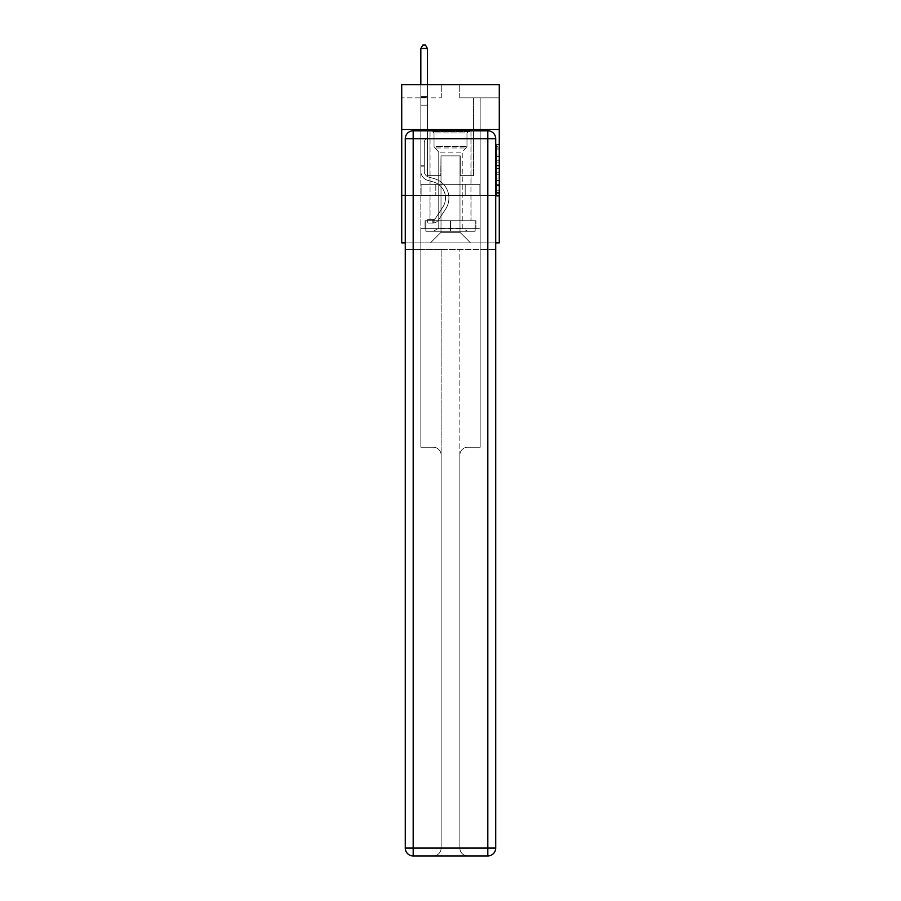 <?xml version="1.0" encoding="UTF-8"?>
<svg xmlns="http://www.w3.org/2000/svg" width="901" height="901" viewBox="0 0 901 901"><rect width="100%" height="100%" fill="white"/><g stroke="black" fill="none" stroke-linecap="round" stroke-linejoin="round"><path stroke-width="0.68" stroke-dasharray="4.5 3.38" d="M496.642 160.265L496.642 168.543L499.278 168.543L499.278 193.647L499.278 147.066L499.278 168.543L496.642 168.543L496.642 146.289L496.642 196.238L496.642 144.475L496.642 192.611L499.278 192.611L496.642 192.611L499.278 192.611L496.642 192.611L496.642 184.333L496.642 196.238L499.278 196.238L499.278 144.475L499.278 192.487L499.278 172.17L496.642 172.17L499.278 172.17L499.278 184.333L499.278 148.091L496.642 148.091L499.278 148.091L499.278 196.238L499.278 147.066L499.278 196.238L496.642 196.238L496.642 144.475L499.278 144.475L499.278 147.066L499.278 144.475L499.278 147.066L499.278 144.475L499.278 146.289L499.278 144.475L496.642 144.475L496.642 148.091L499.278 148.091L496.642 148.091L496.642 160.265L499.278 160.265M471.065 129.485L471.065 184.333L429.935 184.333L471.065 184.333L429.935 184.333L471.065 184.333L471.065 129.485L429.935 129.485L429.935 184.333L429.935 129.485L471.065 129.485M499.278 165.435L499.278 162.844L499.278 165.435L496.642 165.435L496.642 155.017L496.642 185.696L496.642 177.993L499.278 177.993L496.642 177.993L496.642 196.238L499.278 196.238L496.642 196.238L499.278 196.238L496.642 196.238L496.642 144.475L499.278 144.475L496.642 144.475L499.278 144.475L496.642 144.475L496.642 165.435L499.278 165.435M499.278 195.404L499.278 242.876L401.722 242.876L401.722 195.404L499.278 195.404L499.278 84.66L459.724 84.66L499.278 84.66L499.278 97.837L499.278 84.66L401.722 84.66L441.276 84.66L401.722 84.66L401.722 97.837L441.276 97.837L401.722 97.837L401.722 84.66L401.722 129.485L499.278 129.485L401.722 129.485L401.722 195.404L499.278 195.404L401.722 195.404M495.719 195.404L405.281 195.404L495.719 195.404L495.719 848.044L495.719 138.709L495.719 195.404L405.281 195.404L405.281 249.464L495.719 249.464L420.835 249.464L420.835 447.234L433.223 447.234A7.906 7.906 0 0 1 441.141 455.14L441.141 848.044A7.906 7.906 0 0 1 433.223 855.95A7.906 7.906 0 0 0 441.141 848.044L441.141 455.14A7.906 7.906 0 0 0 433.223 447.234L420.835 447.234L433.223 447.234A7.906 7.906 0 0 1 441.141 455.14L441.141 249.464L441.141 455.14A7.906 7.906 0 0 0 433.223 447.234L420.835 447.234L420.835 249.464L420.835 447.234L420.835 249.464L405.281 249.464L441.141 249.464L441.141 848.044A7.906 7.906 0 0 1 433.223 855.95L487.813 855.95A7.906 7.906 0 0 0 495.719 848.044A7.906 7.906 0 0 1 487.813 855.95L467.777 855.95A7.906 7.906 0 0 1 459.859 848.044L459.859 249.464L405.281 249.464L405.281 848.044A7.906 7.906 0 0 0 413.187 855.95L487.813 855.95L487.813 848.044L413.187 848.044L413.187 138.709L487.813 138.709L487.813 848.044L495.719 848.044A7.906 7.906 0 0 1 487.813 855.95A7.906 7.906 0 0 0 495.719 848.044L495.719 195.404L405.281 195.404L495.719 195.404L495.719 138.709A7.906 7.906 0 0 0 487.813 130.803L413.187 130.803L487.813 130.803A7.906 7.906 0 0 1 495.719 138.709L487.813 138.709L487.813 130.803L413.187 130.803A7.906 7.906 0 0 0 405.281 138.709L405.281 848.044L405.281 138.709A7.906 7.906 0 0 1 413.187 130.803A7.906 7.906 0 0 0 405.281 138.709L405.281 195.404M405.281 242.876L495.719 242.876M420.835 242.876L480.165 242.876L480.165 97.837L473.577 97.837L480.165 97.837L473.577 97.837L480.165 97.837L473.577 97.837L480.165 97.837L473.577 97.837L480.165 97.837L473.577 97.837L480.165 97.837L473.577 97.837L480.165 97.837L473.577 97.837L480.165 97.837L473.577 97.837L480.165 97.837L473.577 97.837L480.165 97.837L473.577 97.837L480.165 97.837L473.577 97.837L480.165 97.837L480.165 242.876L480.165 97.837L480.165 242.876L480.165 97.837L480.165 242.876L480.165 97.837L480.165 242.876L480.165 97.837L480.165 242.876L480.165 97.837L480.165 242.876L480.165 97.837L480.165 242.876L480.165 97.837L480.165 242.876L480.165 97.837L480.165 242.876L480.165 97.837L480.165 242.876L480.165 97.837L480.165 242.876L420.835 242.876L430.464 242.876L420.835 242.876L430.464 242.876L420.835 242.876L430.464 242.876L420.835 242.876L430.464 242.876L420.835 242.876L430.464 242.876L420.835 242.876L430.464 242.876L420.835 242.876L430.464 242.876L420.835 242.876L430.464 242.876L420.835 242.876L430.464 242.876L420.835 242.876L430.464 242.876L420.835 242.876L420.835 97.837L427.423 97.837L420.835 97.837L427.423 97.837L420.835 97.837L427.423 97.837L420.835 97.837L427.423 97.837L420.835 97.837L427.423 97.837L420.835 97.837L427.423 97.837L420.835 97.837L427.423 97.837L420.835 97.837L427.423 97.837L420.835 97.837L427.423 97.837L420.835 97.837L427.423 97.837L420.835 97.837L427.423 97.837L420.835 97.837L420.835 242.876M499.278 97.837L459.724 97.837L499.278 97.837M441.006 232.323L441.006 155.85L441.006 232.323L441.006 155.85L459.994 155.85L459.994 232.323L441.006 232.323L430.464 242.876L441.006 232.323L441.006 155.85L441.006 232.323L441.006 155.85L440.747 175.627L427.423 175.627L427.423 97.837L427.423 175.627L427.423 97.837L427.423 175.627L427.423 97.837L427.423 175.627L427.423 97.837L427.423 175.627L427.423 97.837L427.423 175.627L427.423 97.837L427.423 175.627L427.423 97.837L427.423 175.627L427.423 97.837L427.423 175.627L427.423 97.837L427.423 175.627L427.423 97.837L427.423 175.627L427.423 97.837L427.423 175.627L440.747 175.627L427.423 175.627L440.747 175.627L427.423 175.627L440.747 175.627L427.423 175.627L440.747 175.627L427.423 175.627L440.747 175.627L427.423 175.627L440.747 175.627L427.423 175.627L440.747 175.627L427.423 175.627L440.747 175.627L427.423 175.627L440.747 175.627L427.423 175.627L440.747 175.627L427.423 175.627L440.747 175.627L441.006 155.85L441.006 232.323L430.464 242.876L441.006 232.323L441.006 155.85L441.006 232.323L430.464 242.876L441.006 232.323L441.006 155.85L441.006 232.323L430.464 242.876L441.006 232.323L441.006 155.85L441.006 232.323L430.464 242.876L441.006 232.323L441.006 155.85L441.006 232.323L430.464 242.876L441.006 232.323L441.006 155.85L441.006 232.323L430.464 242.876L441.006 232.323L441.006 155.85L441.006 232.323L430.464 242.876L441.006 232.323L441.006 155.85L441.006 232.323L430.464 242.876L441.006 232.323L441.006 155.85L441.006 232.323L430.464 242.876L441.006 232.323L430.464 242.876L441.006 232.323L459.994 232.323L459.994 155.85L459.994 232.323L470.536 242.876L459.994 232.323L459.994 155.85L459.994 232.323L470.536 242.876L459.994 232.323L459.994 155.85L459.994 232.323L470.536 242.876L459.994 232.323L459.994 155.85L459.994 232.323L470.536 242.876L459.994 232.323L459.994 155.85L459.994 232.323L470.536 242.876L459.994 232.323L459.994 155.85L459.994 232.323L470.536 242.876L459.994 232.323L459.994 155.85L459.994 232.323L470.536 242.876L459.994 232.323L459.994 155.85L459.994 232.323L470.536 242.876L459.994 232.323L459.994 155.85L459.994 232.323L470.536 242.876L459.994 232.323L459.994 155.85L459.994 232.323L470.536 242.876L459.994 232.323L459.994 155.85L459.994 232.323L470.536 242.876L459.994 232.323L459.994 155.85L441.006 155.85L441.006 232.323L430.464 242.876L441.006 232.323M460.253 155.85L460.253 175.627L460.253 155.85M470.536 242.876L459.994 232.323L470.536 242.876M459.724 97.837L459.724 84.66L459.724 97.837M441.276 97.837L441.276 84.66L441.276 97.837M473.577 97.837L473.577 175.627L460.253 175.627L473.577 175.627L460.253 175.627L473.577 175.627L460.253 175.627L473.577 175.627L460.253 175.627L473.577 175.627L460.253 175.627L473.577 175.627L460.253 175.627L473.577 175.627L460.253 175.627L473.577 175.627L460.253 175.627L473.577 175.627L460.253 175.627L473.577 175.627L460.253 175.627L473.577 175.627L460.253 175.627L473.577 175.627L473.577 97.837M479.884 195.404L421.116 195.404L479.884 195.404L479.884 184.333L421.116 184.333L465.186 184.333L465.186 195.404L465.186 184.333L435.814 184.333L435.814 195.404L435.814 184.333L421.116 184.333L421.116 195.404L421.116 184.333L479.884 184.333L479.884 195.404M499.278 129.485L401.722 129.485M435.814 184.333L435.814 195.404L435.814 184.333M465.186 184.333L465.186 195.404L465.186 184.333M496.642 168.543L499.278 168.543L496.642 168.543M496.642 146.289L496.642 144.475L496.642 146.289L499.278 146.289L496.642 146.289M496.642 185.561L496.642 174.76L496.642 185.561L499.278 185.561L496.642 185.561M496.642 174.76L496.642 172.17L499.278 172.17L496.642 172.17L496.642 174.76L499.278 174.76L496.642 174.76M496.642 155.017L496.642 148.091L496.642 155.017L499.278 155.017L496.642 155.017M496.642 144.475L499.278 144.475L496.642 144.475L496.642 147.066L496.642 144.475L499.278 144.475M496.642 196.238L499.278 196.238L496.642 196.238L496.642 193.647L496.642 196.238M424.258 165.288L424.258 166.876L420.835 166.876L420.835 165.288L420.835 171.145L420.835 48.474L420.835 105.169L420.835 48.474L427.423 48.474L427.423 96.475L427.423 48.474L420.835 48.474L422.817 45.05L425.452 45.05L422.817 45.05L420.835 48.474L420.835 105.169L420.835 48.474L427.423 48.474L425.452 45.05L427.423 48.474L427.423 105.169L420.835 105.169L420.835 48.474L422.817 45.05L425.452 45.05L422.817 45.05L420.835 48.474L420.835 105.169L420.835 48.474L427.423 48.474L420.835 48.474L422.817 45.05L425.452 45.05L427.423 48.474L425.452 45.05L422.817 45.05L420.835 48.474L420.835 105.169L420.835 48.474L427.423 48.474L427.423 96.475L427.423 48.474L420.835 48.474L422.817 45.05L425.452 45.05L427.423 48.474L425.452 45.05L422.817 45.05L420.835 48.474L420.835 105.169L420.835 48.474L427.423 48.474L427.423 97.454L427.423 48.474L420.835 48.474L422.817 45.05L425.452 45.05L427.423 48.474L425.452 45.05L422.817 45.05L420.835 48.474L420.835 105.169L427.423 105.169L427.423 137.346L425.936 138.833A5.733 5.733 0 0 0 424.258 142.876A5.733 5.733 0 0 1 425.936 138.833L427.423 137.346L427.423 97.454L427.423 105.169L420.835 105.169L420.835 171.145A9.629 9.629 0 0 0 427.874 180.425A9.629 9.629 0 0 1 420.835 171.145L420.835 105.169L427.423 105.169L427.423 137.346L425.936 138.833A5.733 5.733 0 0 0 424.258 142.876A5.733 5.733 0 0 1 425.936 138.833L427.423 137.346L427.423 96.475L427.423 105.169L420.835 105.169L420.835 171.145A9.629 9.629 0 0 0 427.874 180.425A9.629 9.629 0 0 1 420.835 171.145L420.835 105.169L427.423 105.169L427.423 137.346L425.936 138.833A5.733 5.733 0 0 0 424.258 142.876A5.733 5.733 0 0 1 425.936 138.833L427.423 137.346L427.423 48.474L427.423 105.169L420.835 105.169L420.835 171.145A9.629 9.629 0 0 0 427.874 180.425A9.629 9.629 0 0 1 420.835 171.145L420.835 105.169L427.423 105.169L427.423 137.346L425.936 138.833A5.733 5.733 0 0 0 424.258 142.876A5.733 5.733 0 0 1 425.936 138.833L427.423 137.346L427.423 48.474L420.835 48.474L427.423 48.474L425.452 45.05L427.423 48.474L427.423 105.169L420.835 105.169L420.835 171.145A9.629 9.629 0 0 0 427.874 180.425L433.246 181.912L427.874 180.425A9.629 9.629 0 0 1 420.835 171.145L420.835 105.169L427.423 105.169L427.423 137.346L425.936 138.833A5.733 5.733 0 0 0 424.258 142.876A5.733 5.733 0 0 1 425.936 138.833L427.423 137.346L427.423 48.474L420.835 48.474L422.817 45.05L425.452 45.05L422.817 45.05L420.835 48.474L420.835 96.475L420.835 48.474L427.423 48.474L425.452 45.05L427.423 48.474L427.423 105.169L420.835 105.169L420.835 171.145A9.629 9.629 0 0 0 427.874 180.425A9.629 9.629 0 0 1 420.835 171.145L420.835 105.169L427.423 105.169L427.423 137.346L425.936 138.833A5.733 5.733 0 0 0 424.258 142.876A5.733 5.733 0 0 1 425.936 138.833L427.423 137.346L427.423 48.474L420.835 48.474L422.817 45.05L425.452 45.05L422.817 45.05L420.835 48.474L420.835 97.454L420.835 48.474L427.423 48.474L425.452 45.05L427.423 48.474L427.423 105.169L420.835 105.169L420.835 171.145A9.629 9.629 0 0 0 427.874 180.425A9.629 9.629 0 0 1 420.835 171.145L420.835 105.169L427.423 105.169L427.423 137.346L425.936 138.833A5.733 5.733 0 0 0 424.258 142.876A5.733 5.733 0 0 1 425.936 138.833L427.423 137.346L427.423 48.474L420.835 48.474L422.817 45.05L425.452 45.05L422.817 45.05L420.835 48.474L420.835 171.145A9.629 9.629 0 0 0 427.874 180.425L433.246 181.912L427.874 180.425A9.629 9.629 0 0 1 420.835 171.145L420.835 105.169L427.423 105.169L427.423 137.346L425.936 138.833A5.733 5.733 0 0 0 424.258 142.876A5.733 5.733 0 0 1 425.936 138.833L427.423 137.346L427.423 105.169L420.835 105.169L420.835 171.145A9.629 9.629 0 0 0 427.874 180.425A9.629 9.629 0 0 1 420.835 171.145L420.835 105.169L427.423 105.169L427.423 97.454L427.423 137.346L425.936 138.833A5.733 5.733 0 0 0 424.258 142.876A5.733 5.733 0 0 1 425.936 138.833L427.423 137.346L427.423 105.169L420.835 105.169L420.835 171.145A9.629 9.629 0 0 0 427.874 180.425A9.629 9.629 0 0 1 420.835 171.145L420.835 105.169L427.423 105.169L427.423 96.475L427.423 137.346L425.936 138.833A5.733 5.733 0 0 0 424.258 142.876A5.733 5.733 0 0 1 425.936 138.833L427.423 137.346L427.423 105.169L420.835 105.169L420.835 171.145A9.629 9.629 0 0 0 427.874 180.425L433.246 181.912A16.747 16.747 0 0 1 442.751 207.23A16.747 16.747 0 0 0 433.246 181.912L427.874 180.425A9.629 9.629 0 0 1 420.835 171.145L420.835 105.169L427.423 105.169L427.423 48.474L425.452 45.05L427.423 48.474L427.423 137.346L425.936 138.833A5.733 5.733 0 0 0 424.258 142.876A5.733 5.733 0 0 1 425.936 138.833L427.423 137.346L427.423 105.169L420.835 105.169L420.835 171.145L420.835 166.876L424.258 166.876L424.258 165.288L420.835 165.288L424.258 165.288L424.258 171.145L424.258 142.876L424.258 171.145A6.194 6.194 0 0 0 428.797 177.114A6.194 6.194 0 0 1 424.258 171.145L424.258 142.876L424.258 171.145L424.258 165.288L420.835 165.288L424.258 165.288L424.258 171.145A6.194 6.194 0 0 0 428.797 177.114A6.194 6.194 0 0 1 424.258 171.145L424.258 142.876L424.258 171.145A6.194 6.194 0 0 0 428.797 177.114A6.194 6.194 0 0 1 424.258 171.145L424.258 142.876L424.258 171.145L424.258 165.288L420.835 165.288L424.258 165.288L424.258 171.145A6.194 6.194 0 0 0 428.797 177.114L434.158 178.612L428.797 177.114A6.194 6.194 0 0 1 424.258 171.145L424.258 142.876L424.258 171.145A6.194 6.194 0 0 0 428.797 177.114A6.194 6.194 0 0 1 424.258 171.145L424.258 142.876L424.258 171.145L424.258 165.288L420.835 165.288L424.258 165.288L424.258 171.145A6.194 6.194 0 0 0 428.797 177.114A6.194 6.194 0 0 1 424.258 171.145L424.258 142.876L424.258 171.145A6.194 6.194 0 0 0 428.797 177.114L434.158 178.612L428.797 177.114A6.194 6.194 0 0 1 424.258 171.145L424.258 142.876L424.258 171.145L424.258 165.288L420.835 165.288L424.258 165.288L424.258 171.145A6.194 6.194 0 0 0 428.797 177.114A6.194 6.194 0 0 1 424.258 171.145L424.258 142.876L424.258 171.145A6.194 6.194 0 0 0 428.797 177.114A6.194 6.194 0 0 1 424.258 171.145L424.258 142.876L424.258 171.145L424.258 165.288L420.835 165.288M432.829 223.043A6.983 6.983 0 0 0 438.539 219.889L445.612 209.111A20.171 20.171 0 0 0 434.158 178.612L428.797 177.114L434.158 178.612A20.171 20.171 0 0 1 445.612 209.111A20.171 20.171 0 0 0 434.158 178.612L428.797 177.114A6.194 6.194 0 0 1 424.258 171.145A6.194 6.194 0 0 0 428.797 177.114A6.194 6.194 0 0 1 424.258 171.145L424.258 142.876L424.258 171.145A6.194 6.194 0 0 0 428.797 177.114A6.194 6.194 0 0 1 424.258 171.145A6.194 6.194 0 0 0 428.797 177.114L434.158 178.612L428.797 177.114A6.194 6.194 0 0 1 424.258 171.145A6.194 6.194 0 0 0 428.797 177.114L434.158 178.612L428.797 177.114A6.194 6.194 0 0 1 424.258 171.145A6.194 6.194 0 0 0 428.797 177.114A6.194 6.194 0 0 1 424.258 171.145A6.194 6.194 0 0 0 428.797 177.114L434.158 178.612A20.171 20.171 0 0 1 445.612 209.111A20.171 20.171 0 0 0 434.158 178.612L428.797 177.114A6.194 6.194 0 0 1 424.258 171.145A6.194 6.194 0 0 0 428.797 177.114L434.158 178.612L428.797 177.114A6.194 6.194 0 0 1 424.258 171.145A6.194 6.194 0 0 0 428.797 177.114A6.194 6.194 0 0 1 424.258 171.145A6.194 6.194 0 0 0 428.797 177.114L434.158 178.612L428.797 177.114A6.194 6.194 0 0 1 424.258 171.145A6.194 6.194 0 0 0 428.797 177.114L434.158 178.612A20.171 20.171 0 0 1 445.612 209.111L438.539 219.889L445.612 209.111A20.171 20.171 0 0 0 434.158 178.612L428.797 177.114A6.194 6.194 0 0 1 424.258 171.145A6.194 6.194 0 0 0 428.797 177.114A6.194 6.194 0 0 1 424.258 171.145A6.194 6.194 0 0 0 428.797 177.114L434.158 178.612L428.797 177.114A6.194 6.194 0 0 1 424.258 171.145A6.194 6.194 0 0 0 428.797 177.114L434.158 178.612A20.171 20.171 0 0 1 445.612 209.111A20.171 20.171 0 0 0 434.158 178.612L428.797 177.114L434.158 178.612A20.171 20.171 0 0 1 445.612 209.111A20.171 20.171 0 0 0 434.158 178.612L428.797 177.114L434.158 178.612A20.171 20.171 0 0 1 445.612 209.111L438.539 219.889L445.612 209.111A20.171 20.171 0 0 0 434.158 178.612L428.797 177.114L434.158 178.612A20.171 20.171 0 0 1 445.612 209.111A20.171 20.171 0 0 0 434.158 178.612L428.797 177.114L434.158 178.612A20.171 20.171 0 0 1 445.612 209.111A20.171 20.171 0 0 0 434.158 178.612L428.797 177.114L434.158 178.612A20.171 20.171 0 0 1 445.612 209.111L438.539 219.889A6.983 6.983 0 0 1 434.811 222.716A6.983 6.983 0 0 0 438.539 219.889L445.612 209.111A20.171 20.171 0 0 0 434.158 178.612L428.797 177.114L434.158 178.612A20.171 20.171 0 0 1 445.612 209.111A20.171 20.171 0 0 0 434.158 178.612L428.797 177.114L434.158 178.612A20.171 20.171 0 0 1 445.612 209.111A20.171 20.171 0 0 0 434.158 178.612A20.171 20.171 0 0 1 445.612 209.111L438.539 219.889L445.612 209.111A20.171 20.171 0 0 0 434.158 178.612A20.171 20.171 0 0 1 445.612 209.111L438.539 219.889L445.612 209.111A20.171 20.171 0 0 0 434.158 178.612A20.171 20.171 0 0 1 445.612 209.111A20.171 20.171 0 0 0 434.158 178.612A20.171 20.171 0 0 1 445.612 209.111L438.539 219.889A6.983 6.983 0 0 1 434.811 222.716C432.784 223.144 432.784 223.144 434.811 222.716C432.784 223.144 432.784 223.144 434.811 222.716A6.983 6.983 0 0 0 438.539 219.889L445.612 209.111A20.171 20.171 0 0 0 434.158 178.612A20.171 20.171 0 0 1 445.612 209.111L438.539 219.889L445.612 209.111A20.171 20.171 0 0 0 434.158 178.612A20.171 20.171 0 0 1 445.612 209.111A20.171 20.171 0 0 0 434.158 178.612A20.171 20.171 0 0 1 445.612 209.111L438.539 219.889L445.612 209.111A20.171 20.171 0 0 0 434.158 178.612A20.171 20.171 0 0 1 445.612 209.111L438.539 219.889A6.983 6.983 0 0 1 434.811 222.716C432.784 223.144 432.784 223.144 434.811 222.716C432.784 223.144 432.784 223.144 434.811 222.716A6.983 6.983 0 0 0 438.539 219.889L445.612 209.111A20.171 20.171 0 0 0 434.158 178.612A20.171 20.171 0 0 1 445.612 209.111A20.171 20.171 0 0 0 434.158 178.612A20.171 20.171 0 0 1 445.612 209.111L438.539 219.889L445.612 209.111A20.171 20.171 0 0 0 434.158 178.612A20.171 20.171 0 0 1 445.612 209.111L438.539 219.889A6.983 6.983 0 0 1 434.811 222.716C432.784 223.144 432.784 223.144 434.811 222.716C432.784 223.144 432.784 223.144 434.811 222.716A6.983 6.983 0 0 0 438.539 219.889L445.612 209.111L438.539 219.889A6.983 6.983 0 0 1 434.811 222.716C432.784 223.144 432.784 223.144 434.811 222.716C432.784 223.144 432.784 223.144 434.811 222.716A6.983 6.983 0 0 0 438.539 219.889L445.612 209.111L438.539 219.889A6.983 6.983 0 0 1 434.811 222.716C432.784 223.144 432.784 223.144 434.811 222.716C432.784 223.144 432.784 223.144 434.811 222.716A6.983 6.983 0 0 0 438.539 219.889L445.612 209.111L438.539 219.889A6.983 6.983 0 0 1 434.811 222.716C432.784 223.144 432.784 223.144 434.811 222.716C432.784 223.144 432.784 223.144 434.811 222.716A6.983 6.983 0 0 0 438.539 219.889L445.612 209.111L438.539 219.889A6.983 6.983 0 0 1 434.811 222.716C432.784 223.144 432.784 223.144 434.811 222.716C432.784 223.144 432.784 223.144 434.811 222.716A6.983 6.983 0 0 0 438.539 219.889L445.612 209.111L438.539 219.889A6.983 6.983 0 0 1 434.811 222.716C432.784 223.144 432.784 223.144 434.811 222.716C432.784 223.144 432.784 223.144 434.811 222.716A6.983 6.983 0 0 0 438.539 219.889L445.612 209.111L438.539 219.889A6.983 6.983 0 0 1 434.811 222.716C432.784 223.144 432.784 223.144 434.811 222.716C432.784 223.144 432.784 223.144 434.811 222.716A6.983 6.983 0 0 0 438.539 219.889L445.612 209.111L438.539 219.889A6.983 6.983 0 0 1 434.811 222.716C432.784 223.144 432.784 223.144 434.811 222.716C432.784 223.144 432.784 223.144 434.811 222.716A6.983 6.983 0 0 0 438.539 219.889A6.983 6.983 0 0 1 432.829 223.043L432.829 219.607A3.559 3.559 0 0 0 435.679 218.008L442.751 207.23A16.747 16.747 0 0 0 433.246 181.912L427.874 180.425A9.629 9.629 0 0 1 420.835 171.145A9.629 9.629 0 0 0 427.874 180.425A9.629 9.629 0 0 1 420.835 171.145A9.629 9.629 0 0 0 427.874 180.425L433.246 181.912L427.874 180.425A9.629 9.629 0 0 1 420.835 171.145A9.629 9.629 0 0 0 427.874 180.425L433.246 181.912A16.747 16.747 0 0 1 442.751 207.23A16.747 16.747 0 0 0 433.246 181.912L427.874 180.425A9.629 9.629 0 0 1 420.835 171.145A9.629 9.629 0 0 0 427.874 180.425A9.629 9.629 0 0 1 420.835 171.145A9.629 9.629 0 0 0 427.874 180.425L433.246 181.912L427.874 180.425A9.629 9.629 0 0 1 420.835 171.145A9.629 9.629 0 0 0 427.874 180.425L433.246 181.912L427.874 180.425A9.629 9.629 0 0 1 420.835 171.145A9.629 9.629 0 0 0 427.874 180.425A9.629 9.629 0 0 1 420.835 171.145A9.629 9.629 0 0 0 427.874 180.425L433.246 181.912A16.747 16.747 0 0 1 442.751 207.23L435.679 218.008L442.751 207.23A16.747 16.747 0 0 0 433.246 181.912L427.874 180.425A9.629 9.629 0 0 1 420.835 171.145A9.629 9.629 0 0 0 427.874 180.425L433.246 181.912L427.874 180.425A9.629 9.629 0 0 1 420.835 171.145A9.629 9.629 0 0 0 427.874 180.425A9.629 9.629 0 0 1 420.835 171.145A9.629 9.629 0 0 0 427.874 180.425L433.246 181.912L427.874 180.425A9.629 9.629 0 0 1 420.835 171.145A9.629 9.629 0 0 0 427.874 180.425L433.246 181.912A16.747 16.747 0 0 1 442.751 207.23A16.747 16.747 0 0 0 433.246 181.912L427.874 180.425L433.246 181.912A16.747 16.747 0 0 1 442.751 207.23A16.747 16.747 0 0 0 433.246 181.912L427.874 180.425L433.246 181.912A16.747 16.747 0 0 1 442.751 207.23L435.679 218.008L442.751 207.23A16.747 16.747 0 0 0 433.246 181.912L427.874 180.425L433.246 181.912A16.747 16.747 0 0 1 442.751 207.23A16.747 16.747 0 0 0 433.246 181.912L427.874 180.425L433.246 181.912A16.747 16.747 0 0 1 442.751 207.23A16.747 16.747 0 0 0 433.246 181.912L427.874 180.425L433.246 181.912A16.747 16.747 0 0 1 442.751 207.23L435.679 218.008A3.559 3.559 0 0 1 434.811 218.92C432.818 219.833 432.818 219.833 434.811 218.92C432.818 219.833 432.818 219.833 434.811 218.92A3.559 3.559 0 0 0 435.679 218.008L442.751 207.23A16.747 16.747 0 0 0 433.246 181.912L427.874 180.425L433.246 181.912A16.747 16.747 0 0 1 442.751 207.23A16.747 16.747 0 0 0 433.246 181.912L427.874 180.425L433.246 181.912A16.747 16.747 0 0 1 442.751 207.23A16.747 16.747 0 0 0 433.246 181.912A16.747 16.747 0 0 1 442.751 207.23L435.679 218.008L442.751 207.23A16.747 16.747 0 0 0 433.246 181.912A16.747 16.747 0 0 1 442.751 207.23L435.679 218.008L442.751 207.23A16.747 16.747 0 0 0 433.246 181.912A16.747 16.747 0 0 1 442.751 207.23A16.747 16.747 0 0 0 433.246 181.912A16.747 16.747 0 0 1 442.751 207.23L435.679 218.008A3.559 3.559 0 0 1 434.811 218.92C432.818 219.833 432.818 219.833 434.811 218.92C432.818 219.833 432.818 219.833 434.811 218.92A3.559 3.559 0 0 0 435.679 218.008L442.751 207.23A16.747 16.747 0 0 0 433.246 181.912A16.747 16.747 0 0 1 442.751 207.23L435.679 218.008L442.751 207.23A16.747 16.747 0 0 0 433.246 181.912A16.747 16.747 0 0 1 442.751 207.23A16.747 16.747 0 0 0 433.246 181.912A16.747 16.747 0 0 1 442.751 207.23L435.679 218.008L442.751 207.23A16.747 16.747 0 0 0 433.246 181.912A16.747 16.747 0 0 1 442.751 207.23L435.679 218.008A3.559 3.559 0 0 1 434.811 218.92C432.818 219.833 432.818 219.833 434.811 218.92C432.818 219.833 432.818 219.833 434.811 218.92A3.559 3.559 0 0 0 435.679 218.008L442.751 207.23A16.747 16.747 0 0 0 433.246 181.912A16.747 16.747 0 0 1 442.751 207.23A16.747 16.747 0 0 0 433.246 181.912A16.747 16.747 0 0 1 442.751 207.23L435.679 218.008L442.751 207.23A16.747 16.747 0 0 0 433.246 181.912A16.747 16.747 0 0 1 442.751 207.23L435.679 218.008A3.559 3.559 0 0 1 434.811 218.92C432.818 219.833 432.818 219.833 434.811 218.92C432.818 219.833 432.818 219.833 434.811 218.92A3.559 3.559 0 0 0 435.679 218.008L442.751 207.23L435.679 218.008A3.559 3.559 0 0 1 434.811 218.92C432.818 219.833 432.818 219.833 434.811 218.92C432.818 219.833 432.818 219.833 434.811 218.92A3.559 3.559 0 0 0 435.679 218.008L442.751 207.23L435.679 218.008A3.559 3.559 0 0 1 434.811 218.92C432.818 219.833 432.818 219.833 434.811 218.92C432.818 219.833 432.818 219.833 434.811 218.92A3.559 3.559 0 0 0 435.679 218.008L442.751 207.23L435.679 218.008A3.559 3.559 0 0 1 434.811 218.92C432.818 219.833 432.818 219.833 434.811 218.92C432.818 219.833 432.818 219.833 434.811 218.92A3.559 3.559 0 0 0 435.679 218.008L442.751 207.23L435.679 218.008A3.559 3.559 0 0 1 434.811 218.92C432.818 219.833 432.818 219.833 434.811 218.92C432.818 219.833 432.818 219.833 434.811 218.92A3.559 3.559 0 0 0 435.679 218.008L442.751 207.23L435.679 218.008A3.559 3.559 0 0 1 434.811 218.92C432.818 219.833 432.818 219.833 434.811 218.92C432.818 219.833 432.818 219.833 434.811 218.92A3.559 3.559 0 0 0 435.679 218.008L442.751 207.23L435.679 218.008A3.559 3.559 0 0 1 434.811 218.92C432.818 219.833 432.818 219.833 434.811 218.92C432.818 219.833 432.818 219.833 434.811 218.92A3.559 3.559 0 0 0 435.679 218.008L442.751 207.23L435.679 218.008A3.559 3.559 0 0 1 434.811 218.92C432.818 219.833 432.818 219.833 434.811 218.92C432.818 219.833 432.818 219.833 434.811 218.92A3.559 3.559 0 0 0 435.679 218.008A3.559 3.559 0 0 1 432.829 219.607L432.829 223.043L427.558 223.043L432.829 223.043A6.983 6.983 0 0 0 438.539 219.889A6.983 6.983 0 0 1 432.829 223.043L432.829 219.607L427.558 219.607L432.829 219.607A3.559 3.559 0 0 0 435.679 218.008A3.559 3.559 0 0 1 432.829 219.607L432.829 223.043L427.558 223.043L427.558 219.607L427.558 223.043L432.829 223.043A6.983 6.983 0 0 0 438.539 219.889A6.983 6.983 0 0 1 432.829 223.043L432.829 219.607L427.558 219.607L432.829 219.607A3.559 3.559 0 0 0 435.679 218.008A3.559 3.559 0 0 1 432.829 219.607L432.829 223.043L427.558 223.043L427.558 219.607L427.558 223.043L432.829 223.043A6.983 6.983 0 0 0 438.539 219.889A6.983 6.983 0 0 1 432.829 223.043L432.829 219.607L427.558 219.607L432.829 219.607A3.559 3.559 0 0 0 435.679 218.008A3.559 3.559 0 0 1 432.829 219.607L432.829 223.043L427.558 223.043L427.558 219.607L427.558 223.043L432.829 223.043A6.983 6.983 0 0 0 438.539 219.889A6.983 6.983 0 0 1 432.829 223.043L432.829 219.607L427.558 219.607L432.829 219.607A3.559 3.559 0 0 0 435.679 218.008A3.559 3.559 0 0 1 432.829 219.607L432.829 223.043L427.558 223.043L427.558 219.607L427.558 223.043L432.829 223.043A6.983 6.983 0 0 0 438.539 219.889A6.983 6.983 0 0 1 432.829 223.043L432.829 219.607L427.558 219.607L432.829 219.607A3.559 3.559 0 0 0 435.679 218.008A3.559 3.559 0 0 1 432.829 219.607L432.829 223.043L427.558 223.043L427.558 219.607L427.558 223.043L432.829 223.043A6.983 6.983 0 0 0 438.539 219.889A6.983 6.983 0 0 1 432.829 223.043L432.829 219.607L427.558 219.607L432.829 219.607A3.559 3.559 0 0 0 435.679 218.008A3.559 3.559 0 0 1 432.829 219.607L432.829 223.043L427.558 223.043L427.558 219.607L427.558 223.043L432.829 223.043A6.983 6.983 0 0 0 438.539 219.889A6.983 6.983 0 0 1 432.829 223.043L432.829 219.607L427.558 219.607L432.829 219.607A3.559 3.559 0 0 0 435.679 218.008A3.559 3.559 0 0 1 432.829 219.607L432.829 223.043L427.558 223.043L427.558 219.607L427.558 223.043L432.829 223.043A6.983 6.983 0 0 0 438.539 219.889A6.983 6.983 0 0 1 432.829 223.043L432.829 219.607L427.558 219.607L432.829 219.607A3.559 3.559 0 0 0 435.679 218.008A3.559 3.559 0 0 1 432.829 219.607L432.829 223.043L427.558 223.043L427.558 219.607L427.558 223.043L432.829 223.043A6.983 6.983 0 0 0 438.539 219.889A6.983 6.983 0 0 1 432.829 223.043L432.829 219.607L427.558 219.607L432.829 219.607A3.559 3.559 0 0 0 435.679 218.008A3.559 3.559 0 0 1 432.829 219.607L432.829 223.043L427.558 223.043L427.558 219.607L427.558 223.043L432.829 223.043A6.983 6.983 0 0 0 438.539 219.889A6.983 6.983 0 0 1 432.829 223.043L432.829 219.607L427.558 219.607L432.829 219.607A3.559 3.559 0 0 0 435.679 218.008A3.559 3.559 0 0 1 432.829 219.607L432.829 223.043L427.558 223.043L427.558 219.607L427.558 223.043L432.829 223.043M435.082 131.591L468.295 131.591L435.082 131.591M464.77 132.909L434.023 132.909L464.77 132.909M435.656 231.264L467.642 231.264L435.656 231.264M440.341 228.144L462.236 228.144L440.341 228.144M460.659 152.156L438.764 152.156L460.659 152.156M432.807 131.591L470.941 131.591L432.807 131.591M432.807 220.722L470.941 220.722L432.807 220.722M475.154 220.722L425.846 220.722L475.154 220.722L475.154 231.264L425.846 231.264L475.154 231.264L425.846 231.264L475.154 231.264L475.154 220.722L450.5 220.722L450.5 231.264L450.5 220.722L425.846 220.722L425.846 231.264L425.846 220.722L475.154 220.722L475.154 231.264L475.154 220.722M450.5 220.722L450.5 231.264L450.5 220.722L475.942 220.722L425.058 220.722L425.058 228.629L420.835 228.629L420.835 249.464L420.835 228.629L480.165 228.629L475.942 228.629L480.165 228.629L480.165 447.234L480.165 228.629L480.165 249.464L480.165 228.629L420.835 228.629L475.942 228.629L425.058 228.629L425.058 220.722L450.5 220.722L450.5 228.629L450.5 220.722L425.058 220.722L475.942 220.722L475.942 228.629L475.942 220.722L475.942 228.629L475.942 220.722L450.5 220.722M425.846 220.722L425.846 231.264L425.846 220.722M471.065 195.404L471.065 220.722L429.935 220.722L471.065 220.722L429.935 220.722L471.065 220.722L471.065 195.404L429.935 195.404L429.935 220.722L429.935 195.404L471.065 195.404M467.777 447.234L480.165 447.234L467.777 447.234A7.906 7.906 0 0 0 459.859 455.14A7.906 7.906 0 0 1 467.777 447.234L480.165 447.234L467.777 447.234A7.906 7.906 0 0 0 459.859 455.14L459.859 848.044A7.906 7.906 0 0 0 467.777 855.95A7.906 7.906 0 0 1 459.859 848.044L459.859 455.14A7.906 7.906 0 0 1 467.777 447.234M413.187 855.95A7.906 7.906 0 0 1 405.281 848.044A7.906 7.906 0 0 0 413.187 855.95A7.906 7.906 0 0 1 405.281 848.044L413.187 848.044L413.187 855.95M441.141 249.464L459.859 249.464L459.859 848.044A7.906 7.906 0 0 0 467.777 855.95L433.223 855.95A7.906 7.906 0 0 0 441.141 848.044L441.141 249.464M425.058 220.722L425.058 228.629L425.058 220.722M420.835 228.629L420.835 249.464L420.835 228.629M487.813 130.803A7.906 7.906 0 0 1 495.719 138.709A7.906 7.906 0 0 0 487.813 130.803M420.835 84.66L420.835 48.474L427.423 48.474L420.835 48.474L422.817 45.05L425.452 45.05L422.817 45.05L420.835 48.474L420.835 96.475L420.835 48.474L427.423 48.474L425.452 45.05L427.423 48.474L427.423 96.475L427.423 48.474L420.835 48.474L422.817 45.05L425.452 45.05L422.817 45.05L420.835 48.474L427.423 48.474L425.452 45.05L427.423 48.474L427.423 84.66M427.558 219.607L432.705 219.607L427.558 219.607L427.558 223.043L427.558 219.607M420.835 96.475L420.835 97.454L420.835 96.475L427.423 96.475L420.835 96.475M434.811 222.716C432.784 223.144 432.784 223.144 434.811 222.716C432.784 223.144 432.784 223.144 434.811 222.716L434.811 218.92L434.811 222.716M427.423 48.474L425.452 45.05L422.817 45.05L420.835 48.474M496.642 184.333L499.278 184.333L496.642 184.333M496.642 180.448L499.278 180.448M496.642 156.38L499.278 156.38L496.642 156.38M496.642 147.066L499.278 147.066M496.642 193.647L499.278 193.647M496.642 190.798L499.278 190.798M496.642 149.904L499.278 149.904M496.642 165.953L499.278 165.953L496.642 165.953M496.642 180.583L499.278 180.583L496.642 180.583M496.642 185.696L499.278 185.696L496.642 185.696M496.642 162.844L499.278 162.844L496.642 162.844M420.835 97.454L427.423 97.454L420.835 97.454M436.23 146.649L466.977 146.649L436.23 146.649M464.308 147.955L434.564 147.955L464.308 147.955M405.281 138.709A7.906 7.906 0 0 1 413.187 130.803L413.187 138.709L405.281 138.709M424.258 166.876L420.835 166.876L424.258 166.876M496.642 192.487L499.278 192.487M496.642 192.611L499.278 192.611M496.642 148.091L499.278 148.091M433.223 219.574L433.223 223.02M434.023 132.909L432.705 131.591L434.023 132.909L434.023 146.649L438.764 152.156L438.764 228.144L433.358 231.264L438.764 228.144L438.764 152.156L434.023 146.649L434.023 132.909M470.941 131.591L470.941 220.722L470.941 131.591M430.059 131.591L430.059 220.722L430.059 131.591M466.977 146.649L466.977 132.909L468.295 131.591L466.977 132.909L466.977 146.649L462.236 152.156L462.236 228.144L467.642 231.264L462.236 228.144L462.236 152.156L466.977 146.649"/><path stroke-width="1.35" d="M499.278 129.485L499.278 84.66L401.722 84.66L401.722 129.485L499.278 129.485L499.278 242.876L495.719 242.876M405.281 195.404L401.722 195.404L401.722 129.485M499.278 195.404L495.719 195.404M401.722 195.404L401.722 242.876L405.281 242.876M413.187 130.803L487.813 130.803A7.906 7.906 0 0 1 495.719 138.709L495.719 848.044A7.906 7.906 0 0 1 487.813 855.95L413.187 855.95L413.187 848.044L487.813 848.044L487.813 138.709L413.187 138.709L413.187 848.044L405.281 848.044L405.281 138.709L413.187 138.709L413.187 130.803A7.906 7.906 0 0 0 405.281 138.709A7.906 7.906 0 0 1 413.187 130.803M405.281 848.044A7.906 7.906 0 0 0 413.187 855.95A7.906 7.906 0 0 1 405.281 848.044M427.423 84.66L427.423 48.474L420.835 48.474L420.835 84.66M420.835 48.474L422.817 45.05L425.452 45.05L427.423 48.474M487.813 855.95A7.906 7.906 0 0 0 495.719 848.044L487.813 848.044L487.813 855.95M495.719 138.709A7.906 7.906 0 0 0 487.813 130.803L487.813 138.709L495.719 138.709"/></g></svg>
